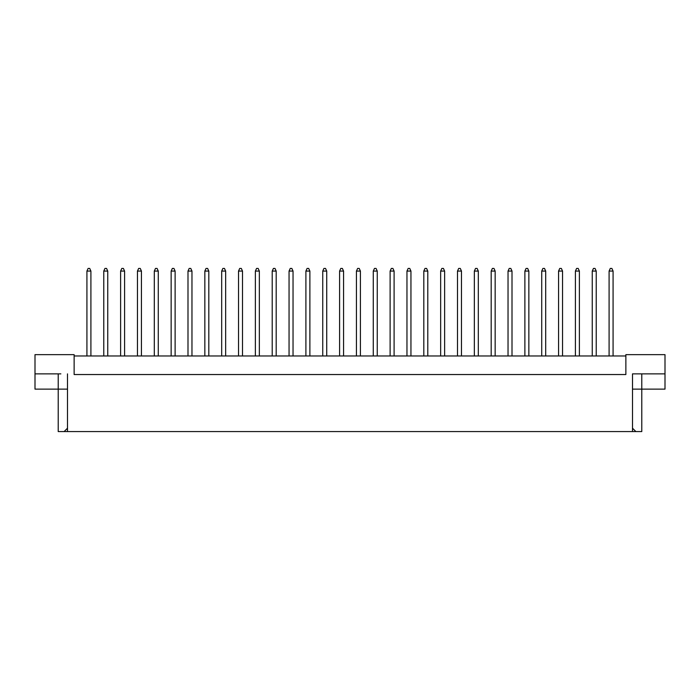 <?xml version="1.0" encoding="UTF-8"?>
<svg xmlns="http://www.w3.org/2000/svg" width="700" height="700" viewBox="0 0 700 700"><rect width="100%" height="100%" fill="white"/><g stroke="black" fill="none" stroke-linecap="round" stroke-linejoin="round"><path stroke-width="1.05" d="M625.87 355.967L74.13 355.967M632.503 428.199L635.871 431.567L632.503 431.567L632.503 373.87L665 373.87L665 354.646L625.87 354.646L625.87 374.535L74.13 374.535L74.13 354.646L35 354.646L35 373.87L60.865 373.87M632.503 431.567L67.498 431.567L67.498 373.87M35 373.87L35 389.13L67.498 389.13M632.503 389.13L641.786 389.13L641.786 431.567L635.871 431.567M67.498 431.567L64.129 431.567L67.498 428.199M58.214 373.87L58.214 431.567L64.129 431.567M641.786 373.87L641.786 389.13L665 389.13L665 373.87M639.135 373.87L632.503 373.87M613.077 355.967L613.077 271.084L609.096 271.084L609.096 355.967M609.096 271.084L610.286 268.433L611.879 268.433L613.077 271.084M596.234 355.967L596.234 271.084L592.253 271.084L592.253 355.967M592.253 271.084L593.442 268.433L595.035 268.433L596.234 271.084M579.39 355.967L579.39 271.084L575.409 271.084L575.409 355.967M575.409 271.084L576.599 268.433L578.191 268.433L579.39 271.084M545.694 355.967L545.694 271.084L541.721 271.084L541.721 355.967M541.721 271.084L542.911 268.433L544.504 268.433L545.694 271.084M512.006 355.967L512.006 271.084L508.034 271.084L508.034 355.967M508.034 271.084L509.224 268.433L510.816 268.433L512.006 271.084M478.319 355.967L478.319 271.084L474.346 271.084L474.346 355.967M474.346 271.084L475.536 268.433L477.129 268.433L478.319 271.084M562.546 355.967L562.546 271.084L558.565 271.084L558.565 355.967M558.565 271.084L559.755 268.433L561.347 268.433L562.546 271.084M528.85 355.967L528.85 271.084L524.878 271.084L524.878 355.967M524.878 271.084L526.067 268.433L527.66 268.433L528.85 271.084M495.162 355.967L495.162 271.084L491.19 271.084L491.19 355.967M491.19 271.084L492.38 268.433L493.972 268.433L495.162 271.084M461.475 355.967L461.475 271.084L457.494 271.084L457.494 355.967M457.494 271.084L458.692 268.433L460.285 268.433L461.475 271.084M444.631 355.967L444.631 271.084L440.65 271.084L440.65 355.967M440.65 271.084L441.849 268.433L443.441 268.433L444.631 271.084M410.944 355.967L410.944 271.084L406.963 271.084L406.963 355.967M406.963 271.084L408.161 268.433L409.754 268.433L410.944 271.084M377.256 355.967L377.256 271.084L373.275 271.084L373.275 355.967M373.275 271.084L374.474 268.433L376.066 268.433L377.256 271.084M427.787 355.967L427.787 271.084L423.806 271.084L423.806 355.967M423.806 271.084L425.005 268.433L426.598 268.433L427.787 271.084M394.1 355.967L394.1 271.084L390.119 271.084L390.119 355.967M390.119 271.084L391.317 268.433L392.91 268.433L394.1 271.084M360.412 355.967L360.412 271.084L356.431 271.084L356.431 355.967M356.431 271.084L357.63 268.433L359.214 268.433L360.412 271.084M343.569 355.967L343.569 271.084L339.588 271.084L339.588 355.967M339.588 271.084L340.786 268.433L342.37 268.433L343.569 271.084M309.881 355.967L309.881 271.084L305.9 271.084L305.9 355.967M305.9 271.084L307.09 268.433L308.683 268.433L309.881 271.084M276.194 355.967L276.194 271.084L272.213 271.084L272.213 355.967M272.213 271.084L273.402 268.433L274.995 268.433L276.194 271.084M242.506 355.967L242.506 271.084L238.525 271.084L238.525 355.967M238.525 271.084L239.715 268.433L241.307 268.433L242.506 271.084M208.81 355.967L208.81 271.084L204.838 271.084L204.838 355.967M204.838 271.084L206.028 268.433L207.62 268.433L208.81 271.084M175.123 355.967L175.123 271.084L171.15 271.084L171.15 355.967M171.15 271.084L172.34 268.433L173.933 268.433L175.123 271.084M141.435 355.967L141.435 271.084L137.454 271.084L137.454 355.967M137.454 271.084L138.653 268.433L140.245 268.433L141.435 271.084M107.748 355.967L107.748 271.084L103.766 271.084L103.766 355.967M103.766 271.084L104.965 268.433L106.558 268.433L107.748 271.084M326.725 355.967L326.725 271.084L322.744 271.084L322.744 355.967M322.744 271.084L323.934 268.433L325.526 268.433L326.725 271.084M293.037 355.967L293.037 271.084L289.056 271.084L289.056 355.967M289.056 271.084L290.246 268.433L291.839 268.433L293.037 271.084M259.35 355.967L259.35 271.084L255.369 271.084L255.369 355.967M255.369 271.084L256.559 268.433L258.151 268.433L259.35 271.084M225.654 355.967L225.654 271.084L221.681 271.084L221.681 355.967M221.681 271.084L222.871 268.433L224.464 268.433L225.654 271.084M191.966 355.967L191.966 271.084L187.994 271.084L187.994 355.967M187.994 271.084L189.184 268.433L190.776 268.433L191.966 271.084M158.279 355.967L158.279 271.084L154.306 271.084L154.306 355.967M154.306 271.084L155.496 268.433L157.089 268.433L158.279 271.084M124.591 355.967L124.591 271.084L120.61 271.084L120.61 355.967M120.61 271.084L121.809 268.433L123.401 268.433L124.591 271.084M90.904 355.967L90.904 271.084L86.922 271.084L86.922 355.967M86.922 271.084L88.121 268.433L89.714 268.433L90.904 271.084"/></g></svg>
